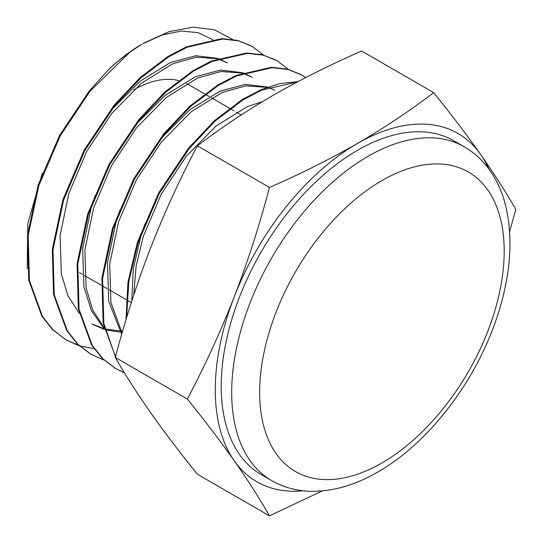 <?xml version="1.0" encoding="UTF-8"?>
<svg xmlns="http://www.w3.org/2000/svg" width="543" height="543" viewBox="0 0 543 543"><rect width="100%" height="100%" fill="white"/><g stroke="black" fill="none" stroke-linecap="round" stroke-linejoin="round"><path stroke-width="0.81" d="M133.87 89.805A108.695 62.757 -60 0 1 178.593 80.554M186.588 83.534A108.695 62.757 -60 0 1 188.224 84.423L204.67 93.912M357.47 150.316A192.69 111.254 120 0 0 231.589 320.119A192.69 111.254 120 0 0 261.122 474.528L271.602 480.575A192.69 111.254 -60 0 1 242.069 326.167A192.69 111.254 -60 0 1 367.95 156.364A192.69 111.254 -60 0 1 464.299 146.82L453.812 140.773A192.69 111.254 120 0 0 357.47 150.316M214.003 40.718L213.08 41.363L214.003 40.718L212.829 39.809M142.782 43.718L162.601 34.827L181.213 31.073L197.978 32.607L212.259 39.388M130.13 51.972A173.672 100.272 120 0 0 109.17 69.063C119.908 58.895 130.72 50.669 141.608 44.39L130.13 51.972L90.009 91.258L60.164 136.001L38.818 185.645L28.188 235.411L29.431 280.493L42.537 316.542L53.309 330.137L66.355 340.115L79.19 345.742M232.58 39.401L214.451 29.777L193.043 27.15L169.212 31.609L144.058 42.972M297.917 81.62L279.883 83.574L261.013 89.717L242.416 99.417L214.56 120.546L188.53 148.137L158.685 192.88L137.345 242.524L127.958 282.184L125.99 319.8M297.164 82.02L261.712 90.124L243.115 99.824L215.259 120.953L189.229 148.544L159.384 193.281L138.044 242.931L128.854 281.281L126.58 317.838M109.17 69.063L89.31 90.857L59.465 135.594L38.119 185.244L27.489 235.004L28.731 280.086L41.845 316.141L52.61 329.737L66.355 340.115M66.015 339.911L78.884 345.463M79.583 345.864L94.027 348.681M263.565 55.026L251.742 46.067L237.793 40.453L221.897 38.655L186.595 46.759L167.997 56.452L140.142 77.581L114.111 105.179L84.274 149.916L62.927 199.566L52.298 249.325L53.533 294.408L66.646 330.463L77.418 344.058L90.471 354.036L103.991 360.063M252.441 46.474L238.492 40.854L222.596 39.055L187.294 47.16L168.697 56.859L140.841 77.988L114.811 105.58L84.966 150.323L63.626 199.967L52.99 249.732L54.232 294.815L67.346 330.87L78.117 344.466L91.17 354.436M288.374 69.348L276.543 60.388L262.595 54.775L246.698 52.976L211.403 61.074L192.799 70.773L164.95 91.903L138.92 119.501L109.075 164.237L87.735 213.881L77.099 263.647L78.341 308.729L91.455 344.785L102.227 358.38L115.279 368.358L124.456 372.851M115.625 368.554L124.354 372.674M277.242 60.796L263.294 55.176L247.398 53.377L212.103 61.481L193.498 71.181L165.649 92.31L139.619 119.901L109.774 164.638L88.434 214.288L77.798 264.054L79.04 309.137L92.154 345.192L102.926 358.787L115.978 368.758M305.811 77.5L301.351 74.71L287.403 69.097L271.507 67.298L236.205 75.396L217.607 85.095L189.758 106.224L163.721 133.822L133.883 178.559L112.537 228.203L101.908 277.968L103.143 323.051L116.501 359.5M302.051 75.117L288.102 69.497L272.206 67.699L236.904 75.803L218.306 85.502L190.457 106.632L164.42 134.223L134.583 178.959L113.236 228.61L102.607 278.376L103.842 323.458L115.442 356.961M218.354 59.017L227.388 62.968L219.067 58.766M218.177 58.427L195.751 55.753L170.468 62.493L140.243 81.138L111.376 109.896M91.835 323.845L104.073 328.732M105.356 329.065L119.392 330.836M120.858 330.85L122.732 330.823M243.155 73.339L252.19 77.289L243.868 73.088M242.979 72.748L220.56 70.074L195.276 76.814L165.052 95.459L136.178 124.218M95.33 195.29L91.462 206.469L82.665 248.667L83.907 286.894L91.414 310.644L104.337 328.99M274.785 90.335L268.676 87.409M267.787 87.07L245.361 84.396L220.078 91.136L189.853 109.781L160.986 138.54M120.132 209.612L116.27 220.791L107.473 262.988L108.709 301.216L121.693 334.413M144.94 223.933L141.078 235.112L133.259 268.982L131.806 301.073M217.356 58.725L196.166 57.212L172.681 63.769L141.431 83.249L111.777 113.392L86.731 151.334L68.873 193.43L60.076 235.621L61.311 273.855L67.97 295.786L79.23 313.318M92.934 324.497L104.446 329.486M106.285 330.008L120.152 332.078M121.605 332.119L122.358 332.126M242.164 73.047L220.974 71.533L197.489 78.09L166.239 97.564L136.578 127.714L111.532 165.656L93.681 207.752L84.878 249.943L86.12 288.177L92.778 310.107L104.039 327.639M266.973 87.362L245.782 85.855L222.291 92.412L191.041 111.885L161.386 142.035L136.341 179.977L118.483 222.073L109.686 264.265L110.928 302.499L122.114 332.954M262.513 101.582L247.099 106.733L215.849 126.207L186.188 156.357L161.149 194.299L143.291 236.395L136.083 266.246L133.768 295.025M42.3 173.251L27.781 223.424L27.225 268.765M488.87 169.002A201.107 116.107 120 0 0 480.623 154.443A201.107 116.107 120 0 0 357.47 143.44A201.107 116.107 120 0 0 234.318 296.648A201.107 116.107 120 0 0 234.318 460.851C247.886 480.256 259.608 498.583 269.471 515.85L197.414 474.249C179.916 452.577 164.264 431.977 150.465 412.442C136.897 393.037 125.182 374.711 115.313 357.443C125.182 319.97 136.897 283.568 150.465 248.239C164.264 213.032 179.916 178.905 197.414 145.836C220.913 127.87 246.318 110.935 273.618 95.032C301.094 79.305 330.422 64.637 361.618 51.035L433.674 92.636C410.114 110.65 384.715 127.585 357.47 143.44C329.934 159.208 300.598 173.875 269.471 187.444C259.608 224.911 247.886 261.312 234.318 296.648C220.519 331.848 204.874 365.982 187.369 399.044L115.313 357.443M303.103 490.763A201.107 116.107 -60 0 1 234.318 460.851C220.519 441.316 204.874 420.716 187.369 399.044M269.471 187.444L197.414 145.836M269.471 515.85L322.304 490.906M509.626 231.671L515.775 209.442C505.913 192.181 494.191 173.848 480.623 154.443C466.824 134.908 451.179 114.308 433.674 92.636M381.926 180.568A172.932 99.844 120 0 0 259.649 392.365A172.932 99.844 120 0 0 381.926 462.962A172.932 99.844 120 0 0 504.203 251.171A172.932 99.844 120 0 0 381.926 180.568M241.16 114.98L236.253 112.15M234.033 110.867L230.171 108.641M229.472 108.233L211.444 97.828M209.231 96.552L205.369 94.319M271.602 480.575C284.057 487.668 297.754 491.245 312.7 491.32C334.142 491.211 355.848 484.77 377.833 472.01C428.101 443.441 474.901 382.584 496.254 319.413C510.61 277.249 513.664 239.063 505.424 204.867C502.818 194.761 499.071 185.509 494.184 177.099C486.643 164.162 476.679 154.069 464.299 146.82M131.318 302.594L126.818 299.994M126.119 299.593L109.34 289.908M107.127 288.632L102.016 285.679M101.317 285.272L84.538 275.586M82.326 274.31L79.522 272.688"/></g></svg>
